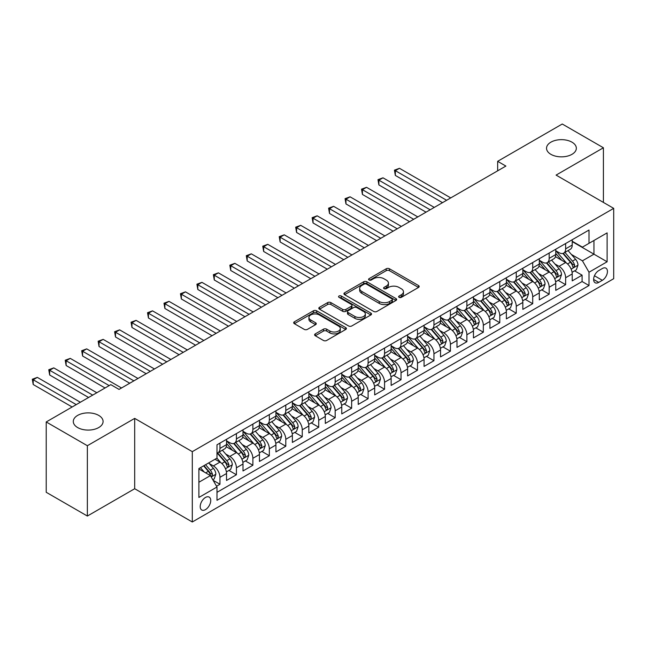 <?xml version="1.0" encoding="UTF-8"?>
<svg xmlns="http://www.w3.org/2000/svg" width="646" height="646" viewBox="0 0 646 646"><rect width="100%" height="100%" fill="white"/><g stroke="black" fill="none" stroke-linecap="round" stroke-linejoin="round"><path stroke-width="0.97" d="M399.099 297.346A1.599 0.921 0 0 0 401.36 297.346L418.527 287.43A2.285 1.316 0 0 0 419.197 286.501A2.285 1.316 0 0 0 418.527 285.564L389.441 268.776A2.285 1.316 0 0 0 386.211 268.776L369.044 278.684A1.599 0.921 0 0 0 368.575 279.338A1.599 0.921 0 0 0 369.044 279.993A1.599 0.921 0 0 0 371.305 279.993L373.525 278.709A7.316 4.223 0 0 1 383.869 278.709L386.292 280.106A7.316 4.223 0 0 1 388.432 283.093A7.316 4.223 0 0 1 386.292 286.081L384.071 287.365A1.599 0.921 0 0 0 383.603 288.019A1.599 0.921 0 0 0 384.071 288.665A1.599 0.921 0 0 0 386.332 288.665L388.553 287.389A7.316 4.223 0 0 1 398.897 287.389L401.319 288.786A7.316 4.223 0 0 1 403.459 291.766A7.316 4.223 0 0 1 401.319 294.754L399.099 296.038A1.599 0.921 0 0 0 398.63 296.692A1.599 0.921 0 0 0 399.099 297.346L399.099 296.038M98.717 415.402A14.898 8.6 0 0 0 82.486 413.537A14.898 8.6 0 0 0 73.289 421.483A14.898 8.6 0 0 0 77.649 427.563A14.898 8.6 0 0 0 93.888 429.428A14.898 8.6 0 0 0 103.085 421.483A14.898 8.6 0 0 0 98.717 415.402M571.968 142.168A14.898 8.6 0 0 0 555.738 140.303A14.898 8.6 0 0 0 546.54 148.249A14.898 8.6 0 0 0 550.901 154.337A14.898 8.6 0 0 0 567.14 156.195A14.898 8.6 0 0 0 576.337 148.249A14.898 8.6 0 0 0 571.968 142.168M205.468 509.629A7.453 4.304 120 0 0 210.338 503.064A7.453 4.304 120 0 0 209.191 497.097A7.453 4.304 120 0 0 205.468 497.46A7.453 4.304 120 0 0 200.599 504.025A7.453 4.304 120 0 0 201.746 510.001A7.453 4.304 120 0 0 205.468 509.629M315.28 333.885A2.285 1.316 0 0 0 314.61 334.822A2.285 1.316 0 0 0 315.28 335.75L323.436 340.466A2.285 1.316 0 0 0 326.666 340.466L345.739 329.46A2.285 1.316 0 0 0 346.401 328.523A2.285 1.316 0 0 0 345.739 327.595L316.653 310.799A2.285 1.316 0 0 0 313.423 310.799L294.358 321.805A2.285 1.316 0 0 0 293.688 322.742A2.285 1.316 0 0 0 294.358 323.67L304.209 329.363A2.285 1.316 0 0 0 307.439 329.363L315.603 324.655A2.285 1.316 0 0 0 316.274 323.719A2.285 1.316 0 0 0 315.603 322.79L310.718 319.964A6.113 3.529 0 0 1 308.925 317.469A6.113 3.529 0 0 1 312.696 314.206A6.113 3.529 0 0 1 319.358 314.973L338.504 326.028A6.113 3.529 0 0 1 340.297 328.523A6.113 3.529 0 0 1 336.526 331.786A6.113 3.529 0 0 1 329.864 331.018L326.666 329.177A2.285 1.316 0 0 0 323.436 329.177L315.28 333.885L315.28 335.75M134.691 418.39L87.363 445.716L46.213 421.959L46.213 492.284L87.363 516.041L134.691 488.723L192.298 521.984L192.298 451.651L134.691 418.39L134.691 488.723M603.412 202.424L603.412 147.773L556.085 175.098L613.7 208.359L192.298 451.651M603.412 147.773L562.262 124.016L497.654 161.322L497.654 170.827M46.213 421.959L110.821 384.653L119.05 389.409L505.883 166.07L497.654 161.322M373.687 311.453A2.285 1.316 0 0 0 376.917 311.453L395.982 300.447A2.285 1.316 0 0 0 396.652 299.51A2.285 1.316 0 0 0 395.982 298.581L366.904 281.785A2.285 1.316 0 0 0 363.674 281.785L344.601 292.8A2.285 1.316 0 0 0 343.938 293.728A2.285 1.316 0 0 0 344.601 294.665L373.687 311.453M339.667 297.693A1.599 0.921 0 0 1 341.29 297.911L370.828 314.965L351.795 325.955A2.285 1.316 0 0 1 348.565 325.955L319.479 309.168L319.479 307.302A2.285 1.316 0 0 0 318.809 308.231A2.285 1.316 0 0 0 319.479 309.168M319.479 307.302L327.643 302.594A2.285 1.316 0 0 1 330.873 302.594L342.663 309.402A2.285 1.316 0 0 0 345.901 309.402L351.311 306.277A2.285 1.316 0 0 0 351.981 305.34A2.285 1.316 0 0 0 351.311 304.411L339.029 297.322A1.599 0.921 0 0 1 338.561 296.667A1.599 0.921 0 0 1 339.546 295.811A1.599 0.921 0 0 1 341.29 296.013L370.861 313.084A2.285 1.316 0 0 1 371.531 314.021A2.285 1.316 0 0 1 370.861 314.949L370.861 313.084M216.539 486.228L219.955 484.25L213.123 480.309M209.239 463.521L213.374 465.911A9.31 5.378 60 0 1 219.955 477.313L226.536 473.51L226.536 480.454L236.412 474.753L228.926 470.425M225.696 454.025L229.831 456.407A9.31 5.378 60 0 1 236.412 467.809L243.001 464.014L243.001 470.95L252.877 465.249L245.383 460.921M242.161 444.521L246.296 446.903A9.31 5.378 60 0 1 252.877 458.305L259.458 454.509L259.458 461.446L269.334 455.745L261.848 451.417M258.618 435.016L262.752 437.399A9.31 5.378 60 0 1 269.334 448.808L275.923 445.005L275.923 451.942L285.798 446.241L278.305 441.912M275.083 425.512L279.217 427.894A9.31 5.378 60 0 1 285.798 439.304L292.38 435.501L292.38 442.437L302.255 436.736L294.77 432.408M291.54 416.008L295.674 418.39A9.31 5.378 60 0 1 302.255 429.8L308.845 425.997L308.845 432.933L318.72 427.232L311.227 422.904M308.005 406.504L312.139 408.886A9.31 5.378 60 0 1 318.72 420.296L325.301 416.492L325.301 423.429L335.177 417.728L327.692 413.4M324.462 396.999L328.596 399.389A9.31 5.378 60 0 1 335.177 410.791L341.766 406.988L341.766 413.925L351.642 408.224L344.148 403.903M340.926 387.495L345.061 389.885A9.31 5.378 60 0 1 351.642 401.287L358.223 397.484L358.223 404.42L368.107 398.719L360.613 394.399M357.383 377.991L361.518 380.381A9.31 5.378 60 0 1 368.107 391.783L374.688 387.98L374.688 394.916L384.564 389.215L377.07 384.895M373.848 368.486L377.983 370.877A9.31 5.378 60 0 1 384.564 382.279L391.145 378.475L391.145 385.412L401.029 379.711L393.535 375.391M390.305 358.982L394.44 361.372A9.31 5.378 60 0 1 401.029 372.774L407.61 368.971L407.61 375.915L417.486 370.206L409.992 365.886M406.77 349.478L410.904 351.868A9.31 5.378 60 0 1 417.486 363.27L424.067 359.467L424.067 366.411L433.95 360.702L426.457 356.382M423.227 339.974L427.361 342.364A9.31 5.378 60 0 1 433.95 353.766L440.532 349.97L440.532 356.907L450.407 351.206L442.922 346.878M439.692 330.477L443.826 332.86A9.31 5.378 60 0 1 450.407 344.261L456.988 340.466L456.988 347.403L466.872 341.702L459.379 337.374M456.149 320.973L460.283 323.355A9.31 5.378 60 0 1 466.872 334.757L473.453 330.962L473.453 337.898L483.329 332.197L475.844 327.869M472.614 311.469L476.748 313.851A9.31 5.378 60 0 1 483.329 325.261L489.91 321.458L489.91 328.394L499.794 322.693L492.3 318.365M489.07 301.965L493.205 304.347A9.31 5.378 60 0 1 499.794 315.757L506.375 311.953L506.375 318.89L516.251 313.189L508.765 308.861M505.535 292.46L509.67 294.842A9.31 5.378 60 0 1 516.251 306.252L522.832 302.449L522.832 309.386L532.716 303.685L525.222 299.356M521.992 282.956L526.127 285.338A9.31 5.378 60 0 1 532.716 296.748L539.297 292.945L539.297 299.881L549.173 294.18L541.687 289.86M538.457 273.452L542.592 275.842A9.31 5.378 60 0 1 549.173 287.244L555.754 283.441L555.754 290.377L565.638 284.676L565.638 277.74A9.31 5.378 -120 0 0 559.048 266.338L554.914 263.948M558.144 280.356L565.638 284.676M226.536 473.51A9.31 5.378 -120 0 0 219.955 462.108L215.013 459.258M243.001 464.014A9.31 5.378 -120 0 0 236.412 452.604L226.237 446.725M259.458 454.509A9.31 5.378 -120 0 0 252.877 443.099L242.694 437.221M275.923 445.005A9.31 5.378 -120 0 0 269.334 433.595L259.159 427.725M292.38 435.501A9.31 5.378 -120 0 0 285.798 424.099L275.616 418.22M308.845 425.997A9.31 5.378 -120 0 0 302.255 414.595L292.081 408.716M325.301 416.492A9.31 5.378 -120 0 0 318.72 405.09L308.538 399.212M341.766 406.988A9.31 5.378 -120 0 0 335.177 395.586L325.003 389.708M358.223 397.484A9.31 5.378 -120 0 0 351.642 386.082L341.459 380.203M374.688 387.98A9.31 5.378 -120 0 0 368.107 376.578L357.924 370.699M391.145 378.475A9.31 5.378 -120 0 0 384.564 367.073L374.381 361.195M407.61 368.971A9.31 5.378 -120 0 0 401.029 357.569L390.846 351.69M424.067 359.467A9.31 5.378 -120 0 0 417.486 348.065L407.303 342.186M440.532 349.97A9.31 5.378 -120 0 0 433.95 338.561L423.768 332.682M456.988 340.466A9.31 5.378 -120 0 0 450.407 329.056L440.225 323.178M473.453 330.962A9.31 5.378 -120 0 0 466.872 319.552L456.69 313.681M489.91 321.458A9.31 5.378 -120 0 0 483.329 310.048L473.147 304.177M506.375 311.953A9.31 5.378 -120 0 0 499.794 300.551L489.611 294.673M522.832 302.449A9.31 5.378 -120 0 0 516.251 291.047L506.068 285.169M539.297 292.945A9.31 5.378 -120 0 0 532.716 281.543L522.533 275.664M555.754 283.441A9.31 5.378 -120 0 0 549.173 272.039L538.99 266.16M602.338 268.518L598.721 270.609A7.219 4.167 120 0 0 594.005 276.973A7.219 4.167 120 0 0 595.111 282.754A7.219 4.167 120 0 0 598.721 282.399L602.338 280.307A7.219 4.167 120 0 0 607.054 273.944A7.219 4.167 120 0 0 605.948 268.163A7.219 4.167 120 0 0 602.338 268.518M192.298 521.984L613.7 278.692L613.7 208.359M198.887 482.255L210.41 475.601L216.991 487.011L216.991 500.311L589.007 285.532L589.007 272.224L582.426 260.822L571.379 254.443M216.991 487.011L198.887 497.46L198.887 468.568L216.991 458.119L216.991 444.811L589.007 230.033L589.007 243.332L607.119 232.883L607.119 261.775L589.007 272.224M226.536 440.822L229.831 442.72A9.31 5.378 60 0 0 234.49 443.18L241.071 439.385A9.31 5.378 -120 0 0 243.001 435.121L243.001 429.8M243.001 431.318L246.296 433.216A9.31 5.378 60 0 0 250.947 433.676L257.536 429.881A9.31 5.378 -120 0 0 259.458 425.617L259.458 420.296M259.458 421.814L262.752 423.711A9.31 5.378 60 0 0 267.412 424.18L273.993 420.376A9.31 5.378 -120 0 0 275.923 416.113L275.923 410.791M275.923 412.31L279.217 414.207A9.31 5.378 60 0 0 283.869 414.675L290.458 410.872A9.31 5.378 -120 0 0 292.38 406.609L292.38 401.287M292.38 402.805L295.674 404.711A9.31 5.378 60 0 0 300.333 405.171L306.915 401.368A9.31 5.378 -120 0 0 308.845 397.104L308.845 391.783M308.845 393.301L312.139 395.207A9.31 5.378 60 0 0 316.79 395.667L323.38 391.864A9.31 5.378 -120 0 0 325.301 387.6L325.301 382.279M325.301 383.797L328.596 385.702A9.31 5.378 60 0 0 333.255 386.163L339.836 382.359A9.31 5.378 -120 0 0 341.766 378.096L341.766 372.774M341.766 374.292L345.061 376.198A9.31 5.378 60 0 0 349.712 376.658L356.301 372.855A9.31 5.378 -120 0 0 358.223 368.591L358.223 363.27M358.223 364.788L361.518 366.694A9.31 5.378 60 0 0 366.177 367.154L372.758 363.351A9.31 5.378 -120 0 0 374.688 359.087L374.688 353.766M374.688 355.292L377.983 357.19A9.31 5.378 60 0 0 382.634 357.65L389.223 353.846A9.31 5.378 -120 0 0 391.145 349.583L391.145 344.261M391.145 345.788L394.44 347.685A9.31 5.378 60 0 0 399.099 348.146L405.68 344.342A9.31 5.378 -120 0 0 407.61 340.079L407.61 334.757M407.61 336.283L410.904 338.181A9.31 5.378 60 0 0 415.556 338.641L422.145 334.838A9.31 5.378 -120 0 0 424.067 330.582L424.067 325.253M424.067 326.779L427.361 328.677A9.31 5.378 60 0 0 432.021 329.137L438.602 325.342A9.31 5.378 -120 0 0 440.532 321.078L440.532 315.757M440.532 317.275L443.826 319.172A9.31 5.378 60 0 0 448.477 319.633L455.067 315.837A9.31 5.378 -120 0 0 456.988 311.574L456.988 306.252M456.988 307.771L460.283 309.668A9.31 5.378 60 0 0 464.942 310.128L471.523 306.333A9.31 5.378 -120 0 0 473.453 302.07L473.453 296.748M473.453 298.266L476.748 300.164A9.31 5.378 60 0 0 481.399 300.632L487.988 296.829A9.31 5.378 -120 0 0 489.91 292.565L489.91 287.244M489.91 288.762L493.205 290.668A9.31 5.378 60 0 0 497.864 291.128L504.445 287.325A9.31 5.378 -120 0 0 506.375 283.061L506.375 277.74M506.375 279.258L509.67 281.163A9.31 5.378 60 0 0 514.321 281.624L520.91 277.82A9.31 5.378 -120 0 0 522.832 273.557L522.832 268.235M522.832 269.753L526.127 271.659A9.31 5.378 60 0 0 530.786 272.119L537.367 268.316A9.31 5.378 -120 0 0 539.297 264.053L539.297 258.731M539.297 260.249L542.592 262.155A9.31 5.378 60 0 0 547.243 262.615L553.832 258.812A9.31 5.378 -120 0 0 555.754 254.548L555.754 249.227M216.991 492.333L582.094 281.543L582.094 275.172L572.219 280.873L572.219 273.936A9.31 5.378 -120 0 0 565.638 262.534L555.455 256.656M555.754 250.745L559.048 252.651A9.31 5.378 -120 0 0 563.708 253.111A9.31 5.378 -120 0 0 565.638 248.847L565.638 243.526M563.708 253.111L570.289 249.308A9.31 5.378 -120 0 0 572.219 245.044L572.219 239.723M219.955 443.099L219.955 448.421A9.31 5.378 60 0 1 218.025 452.685A9.31 5.378 60 0 1 216.991 453.064M218.025 452.685L224.614 448.889A9.31 5.378 -120 0 0 226.536 444.626L226.536 439.304M236.412 433.595L236.412 438.917A9.31 5.378 60 0 1 234.49 443.18M252.877 424.091L252.877 429.42A9.31 5.378 60 0 1 250.947 433.676M269.334 414.595L269.334 419.916A9.31 5.378 60 0 1 267.412 424.18M285.798 405.09L285.798 410.412A9.31 5.378 60 0 1 283.869 414.675M302.255 395.586L302.255 400.908A9.31 5.378 60 0 1 300.333 405.171M318.72 386.082L318.72 391.403A9.31 5.378 60 0 1 316.79 395.667M335.177 376.578L335.177 381.899A9.31 5.378 60 0 1 333.255 386.163M351.642 367.073L351.642 372.395A9.31 5.378 60 0 1 349.712 376.658M368.107 357.569L368.107 362.89A9.31 5.378 60 0 1 366.177 367.154M384.564 348.065L384.564 353.386A9.31 5.378 60 0 1 382.634 357.65M401.029 338.561L401.029 343.882A9.31 5.378 60 0 1 399.099 348.146M417.486 329.056L417.486 334.378A9.31 5.378 60 0 1 415.556 338.641M433.95 319.552L433.95 324.873A9.31 5.378 60 0 1 432.021 329.137M450.407 310.048L450.407 315.369A9.31 5.378 60 0 1 448.477 319.633M466.872 300.543L466.872 305.873A9.31 5.378 60 0 1 464.942 310.128M483.329 291.047L483.329 296.369A9.31 5.378 60 0 1 481.399 300.632M499.794 281.543L499.794 286.864A9.31 5.378 60 0 1 497.864 291.128M516.251 272.039L516.251 277.36A9.31 5.378 60 0 1 514.321 281.624M532.716 262.534L532.716 267.856A9.31 5.378 60 0 1 530.786 272.119M549.173 253.03L549.173 258.352A9.31 5.378 60 0 1 547.243 262.615M549.173 287.244L549.173 294.18M532.716 296.748L532.716 303.685M516.251 306.252L516.251 313.189M499.794 315.757L499.794 322.693M483.329 325.261L483.329 332.197M466.872 334.757L466.872 341.702M450.407 344.261L450.407 351.206M433.95 353.766L433.95 360.702M417.486 363.27L417.486 370.206M401.029 372.774L401.029 379.711M384.564 382.279L384.564 389.215M368.107 391.783L368.107 398.719M351.642 401.287L351.642 408.224M335.177 410.791L335.177 417.728M318.72 420.296L318.72 427.232M302.255 429.8L302.255 436.736M285.798 439.304L285.798 446.241M269.334 448.808L269.334 455.745M252.877 458.305L252.877 465.249M236.412 467.809L236.412 474.753M219.955 477.313L219.955 484.25M210.41 475.601L198.887 468.956M582.426 260.822L593.949 254.169L593.949 240.482L607.119 232.883M572.219 241.628L607.119 261.775M572.219 241.249L582.426 247.135L589.007 243.332M87.363 445.716L87.363 516.041M574.609 270.852L582.094 275.172M582.094 281.543L589.007 285.532M399.737 297.572L401.319 296.659A7.316 4.223 0 0 0 403.459 293.672L403.459 291.766M388.432 283.093L388.432 284.999A7.316 4.223 0 0 1 386.292 287.979L384.709 288.891M418.495 287.446L389.441 270.674A2.285 1.316 0 0 0 386.211 270.674L369.682 280.219M395.958 300.463L366.904 283.691A2.285 1.316 0 0 0 363.674 283.691L344.633 294.681M391.944 300.164A1.599 0.921 0 0 0 392.413 299.51A1.599 0.921 0 0 0 391.944 298.856L366.419 284.119A1.599 0.921 0 0 0 364.158 284.119L361.808 285.475A7.316 4.223 0 0 0 359.669 288.455A7.316 4.223 0 0 0 361.808 291.443L379.259 301.52A7.316 4.223 0 0 0 389.603 301.52L391.944 300.164L391.944 302.07A1.599 0.921 0 0 0 392.413 301.416L392.413 299.51M359.669 288.455L359.669 290.361A7.316 4.223 0 0 0 361.808 293.341L361.808 291.443M391.944 302.07L389.603 303.418A7.316 4.223 0 0 1 379.259 303.418L361.808 293.341M319.512 309.184L327.643 304.492L327.643 302.594M351.981 305.34L351.981 307.246A2.285 1.316 0 0 1 351.311 308.174L345.901 311.299A2.285 1.316 0 0 1 342.663 311.299L330.873 304.492A2.285 1.316 0 0 0 327.643 304.492M354.904 316.467A6.113 3.529 0 0 0 361.566 317.234A6.113 3.529 0 0 0 365.337 313.972A6.113 3.529 0 0 0 363.553 311.477L356.802 307.585A2.285 1.316 0 0 0 353.572 307.585L348.162 310.71A2.285 1.316 0 0 0 347.491 311.638A2.285 1.316 0 0 0 348.162 312.575L354.904 316.467L354.904 318.365A6.113 3.529 0 0 0 361.566 319.132A6.113 3.529 0 0 0 365.337 315.87L365.337 313.972M347.491 311.638L347.491 313.536A2.285 1.316 0 0 0 348.162 314.473L348.162 312.575M354.904 318.365L348.162 314.473M340.297 328.523L340.297 330.421A6.113 3.529 0 0 1 336.526 333.683A6.113 3.529 0 0 1 329.864 332.916L326.666 331.075A2.285 1.316 0 0 0 323.436 331.075L315.313 335.775M308.925 317.469L308.925 319.374A6.113 3.529 0 0 0 310.718 321.87L310.718 319.964M315.571 324.672L310.718 321.87M345.707 329.476L316.653 312.704A2.285 1.316 0 0 0 313.423 312.704L294.382 323.694L294.358 321.805M572.081 272.305L576.337 269.85L577.976 265.102A6.169 3.561 -120 0 0 575.578 259.304L568.052 250.6M566.55 263.132L557.627 252.812A17.805 10.279 -120 0 0 555.754 250.85M561.657 260.241L556.666 254.459A14.785 8.535 -120 0 0 555.754 253.466M450.738 197.91L399.462 168.307L395.344 170.681L395.344 175.429L442.502 202.658M562.868 253.442L570.475 262.252A6.169 3.561 60 0 1 572.671 266.499L573.123 267.234L573.955 267.113L574.649 265.361A6.169 3.561 -120 0 0 572.453 261.113L564.927 252.408M563.312 253.305L571.492 262.769A3.141 1.817 60 0 1 572.283 263.996L574.649 265.361M395.344 175.429L394.44 170.156L446.62 200.284M394.44 170.156L399.462 168.307M555.617 281.809L559.872 279.355L561.519 274.607A6.169 3.561 -120 0 0 559.113 268.809L551.595 260.104M550.085 272.636L541.17 262.308A17.805 10.279 -120 0 0 539.297 260.354M545.2 269.737L540.209 263.964A14.785 8.535 -120 0 0 539.297 262.97M434.273 207.414L382.997 177.811L378.887 180.186L378.887 184.934L426.045 212.163M546.403 262.946L554.01 271.756A6.169 3.561 60 0 1 556.214 276.004L556.658 276.738L557.498 276.617L558.184 274.865A6.169 3.561 -120 0 0 555.988 270.617L548.47 261.905M546.855 262.809L555.027 272.265A3.141 1.817 60 0 1 555.818 273.5L558.184 274.865M378.887 184.934L377.983 179.661L430.163 209.788M377.983 179.661L382.997 177.811M539.16 291.314L543.415 288.859L545.054 284.103A6.169 3.561 -120 0 0 542.656 278.313L535.13 269.608M533.628 282.14L524.705 271.813A17.805 10.279 -120 0 0 522.832 269.858M528.735 279.242L523.745 273.468A14.785 8.535 -120 0 0 522.832 272.475M417.817 216.919L366.54 187.316L362.422 189.69L362.422 194.438L409.58 221.667M529.946 272.45L537.553 281.26A6.169 3.561 60 0 1 539.749 285.508L540.201 286.243L541.033 286.121L541.728 284.369A6.169 3.561 -120 0 0 539.531 280.122L532.005 271.409M530.39 272.305L538.57 281.769A3.141 1.817 60 0 1 539.362 283.005L541.728 284.369M362.422 194.438L361.518 189.165L413.698 219.293M361.518 189.165L366.54 187.316M522.695 300.818L526.95 298.363L528.598 293.607A6.169 3.561 -120 0 0 526.191 287.817L518.673 279.112M517.163 291.645L508.249 281.317A17.805 10.279 -120 0 0 506.375 279.363M512.278 288.746L507.288 282.972A14.785 8.535 -120 0 0 506.375 281.979M401.352 226.423L350.075 196.812L345.965 199.194L345.965 203.942L393.123 231.171M513.481 281.955L521.088 290.765A6.169 3.561 60 0 1 523.292 295.012L523.736 295.747L524.576 295.626L525.263 293.873A6.169 3.561 -120 0 0 523.066 289.626L515.548 280.913M513.933 281.809L522.105 291.273A3.141 1.817 60 0 1 522.897 292.509L525.263 293.873M345.965 203.942L345.061 198.669L397.242 228.797M345.061 198.669L350.075 196.812M506.238 310.322L510.493 307.867L512.133 303.111A6.169 3.561 -120 0 0 509.734 297.322L502.208 288.617M500.707 301.149L491.784 290.821A17.805 10.279 -120 0 0 489.91 288.867M495.813 298.25L490.823 292.476A14.785 8.535 -120 0 0 489.91 291.483M384.895 235.919L333.619 206.316L329.5 208.698L329.5 213.446L376.658 240.675M497.024 291.459L504.631 300.269A6.169 3.561 60 0 1 506.827 304.516L507.28 305.251L508.111 305.13L508.806 303.378A6.169 3.561 -120 0 0 506.609 299.13L499.083 290.417M497.468 291.314L505.648 300.778A3.141 1.817 60 0 1 506.44 302.005L508.806 303.378M329.5 213.446L328.596 208.174L380.777 238.301M328.596 208.174L333.619 206.316M489.773 319.827L494.028 317.372L495.676 312.616A6.169 3.561 -120 0 0 493.269 306.826L485.752 298.121M484.242 310.653L475.327 300.325A17.805 10.279 -120 0 0 473.453 298.371M479.356 307.754L474.366 301.981A14.785 8.535 -120 0 0 473.453 300.988M368.43 245.423L317.154 215.821L313.044 218.203L313.044 222.951L360.202 250.18M480.559 300.963L488.166 309.773A6.169 3.561 60 0 1 490.371 314.021L490.815 314.755L491.654 314.634L492.341 312.882A6.169 3.561 -120 0 0 490.144 308.626L482.627 299.922M481.012 300.818L489.183 310.282A3.141 1.817 60 0 1 489.975 311.509L492.341 312.882M313.044 222.951L312.139 217.678L364.32 247.806M312.139 217.678L317.154 215.821M473.316 329.331L477.572 326.876L479.211 322.12A6.169 3.561 -120 0 0 476.813 316.33L469.287 307.617M467.785 320.158L458.862 309.83A17.805 10.279 -120 0 0 456.988 307.876M462.891 317.259L457.901 311.485A14.785 8.535 -120 0 0 456.988 310.492M351.973 254.928L300.697 225.325L296.579 227.699L296.579 232.455L343.737 259.684M464.103 310.468L471.709 319.277A6.169 3.561 60 0 1 473.906 323.525L474.358 324.252L475.19 324.139L475.884 322.386A6.169 3.561 -120 0 0 473.688 318.131L466.162 309.426M464.547 310.322L472.719 319.786A3.141 1.817 60 0 1 473.518 321.014L475.884 322.386M296.579 232.455L295.674 227.182L347.855 257.31M295.674 227.182L300.697 225.325M456.851 338.835L461.107 336.38L462.754 331.624A6.169 3.561 -120 0 0 460.348 325.834L452.83 317.121M451.32 329.662L442.405 319.334A17.805 10.279 -120 0 0 440.532 317.38M446.434 326.763L441.444 320.989A14.785 8.535 -120 0 0 440.532 319.996M335.508 264.432L284.232 234.829L280.122 237.203L280.122 241.959L327.28 269.188M447.638 319.972L455.244 328.782A6.169 3.561 60 0 1 457.449 333.029L457.893 333.756L458.733 333.643L459.419 331.891A6.169 3.561 -120 0 0 457.223 327.635L449.705 318.93M448.09 319.827L456.262 329.29A3.141 1.817 60 0 1 457.053 330.518L459.419 331.891M280.122 241.959L279.217 236.686L331.398 266.806M279.217 236.686L284.232 234.829M440.394 348.339L444.65 345.876L446.289 341.128A6.169 3.561 -120 0 0 443.891 335.339L436.365 326.626M434.863 339.166L425.94 328.838A17.805 10.279 -120 0 0 424.067 326.876M429.97 336.267L424.979 330.494A14.785 8.535 -120 0 0 424.067 329.5M319.051 273.936L267.775 244.333L263.657 246.707L263.657 251.464L310.815 278.692M431.181 329.476L438.787 338.278A6.169 3.561 60 0 1 440.984 342.533L441.436 343.26L442.268 343.147L442.962 341.395A6.169 3.561 -120 0 0 440.766 337.139L433.24 328.434M431.625 329.331L439.797 338.795A3.141 1.817 60 0 1 440.596 340.022L442.962 341.395M263.657 251.464L262.752 246.191L314.933 276.31M262.752 246.191L267.775 244.333M423.929 357.844L428.185 355.381L429.832 350.633A6.169 3.561 -120 0 0 427.426 344.843L419.908 336.13M418.398 348.67L409.483 338.342A17.805 10.279 -120 0 0 407.61 336.38M413.513 345.772L408.522 339.99A14.785 8.535 -120 0 0 407.61 339.005M302.586 283.441L251.31 253.838L247.2 256.212L247.2 260.968L294.358 288.197M414.716 338.98L422.322 347.782A6.169 3.561 60 0 1 424.527 352.038L424.971 352.764L425.811 352.651L426.497 350.891A6.169 3.561 -120 0 0 424.301 346.644L416.783 337.939M415.168 338.835L423.34 348.299A3.141 1.817 60 0 1 424.131 349.526L426.497 350.891M247.2 260.968L246.296 255.687L298.476 285.815M246.296 255.687L251.31 253.838M407.473 367.34L411.728 364.885L413.367 360.137A6.169 3.561 -120 0 0 410.969 354.339L403.443 345.634M401.941 358.175L393.018 347.847A17.805 10.279 -120 0 0 391.145 345.885M397.048 355.276L392.057 349.494A14.785 8.535 -120 0 0 391.145 348.501M286.13 292.945L234.853 263.342L230.735 265.716L230.735 270.472L277.893 297.693M398.259 348.485L405.866 357.286A6.169 3.561 60 0 1 408.062 361.542L408.514 362.269L409.346 362.156L410.04 360.395A6.169 3.561 -120 0 0 407.836 356.148L400.318 347.443M398.703 348.339L406.875 357.803A3.141 1.817 60 0 1 407.674 359.031L410.04 360.395M230.735 270.472L229.831 265.191L282.011 295.319M229.831 265.191L234.853 263.342M391.008 376.844L395.263 374.389L396.91 369.641A6.169 3.561 -120 0 0 394.504 363.843L386.986 355.139M385.476 367.679L376.561 357.351A17.805 10.279 -120 0 0 374.688 355.389M380.591 364.78L375.601 358.998A14.785 8.535 -120 0 0 374.688 358.005M269.665 302.449L218.388 272.846L214.278 275.22L214.278 279.976L261.436 307.197M381.794 357.989L389.401 366.791A6.169 3.561 60 0 1 391.605 371.046L392.049 371.773L392.889 371.66L393.575 369.9A6.169 3.561 -120 0 0 391.379 365.652L383.861 356.947M382.246 357.844L390.418 367.308A3.141 1.817 60 0 1 391.21 368.535L393.575 369.9M214.278 279.976L213.374 274.695L265.554 304.823M213.374 274.695L218.388 272.846M374.551 386.348L378.806 383.894L380.446 379.145A6.169 3.561 -120 0 0 378.047 373.348L370.521 364.643M369.019 377.175L360.097 366.855A17.805 10.279 -120 0 0 358.223 364.893M364.126 374.284L359.136 368.503A14.785 8.535 -120 0 0 358.223 367.509M253.208 311.953L201.932 282.35L197.813 284.725L197.813 289.473L244.971 316.702M365.337 367.485L372.944 376.295A6.169 3.561 60 0 1 375.14 380.542L375.592 381.277L376.424 381.156L377.119 379.404A6.169 3.561 -120 0 0 374.914 375.156L367.396 366.452M365.781 367.348L373.953 376.812A3.141 1.817 60 0 1 374.753 378.039L377.119 379.404M197.813 289.473L196.909 284.2L249.09 314.327M196.909 284.2L201.932 282.35M358.086 395.853L362.341 393.398L363.989 388.65A6.169 3.561 -120 0 0 361.582 382.852L354.065 374.147M352.555 386.679L343.64 376.352A17.805 10.279 -120 0 0 341.766 374.397M347.669 383.781L342.679 378.007A14.785 8.535 -120 0 0 341.766 377.014M236.743 321.458L185.467 291.855L181.356 294.229L181.356 298.977L228.514 326.206M348.872 376.989L356.479 385.799A6.169 3.561 60 0 1 358.683 390.047L359.128 390.782L359.967 390.66L360.654 388.908A6.169 3.561 -120 0 0 358.457 384.661L350.94 375.948M349.325 376.852L357.496 386.316A3.141 1.817 60 0 1 358.288 387.543L360.654 388.908M181.356 298.977L180.452 293.704L232.633 323.832M180.452 293.704L185.467 291.855M341.629 405.357L345.885 402.902L347.524 398.146A6.169 3.561 -120 0 0 345.125 392.356L337.6 383.651M336.098 396.184L327.175 385.856A17.805 10.279 -120 0 0 325.301 383.902M331.204 393.285L326.214 387.511A14.785 8.535 -120 0 0 325.301 386.518M220.286 330.962L169.01 301.359L164.891 303.733L164.891 308.481L212.05 335.71M332.415 386.494L340.022 395.304A6.169 3.561 60 0 1 342.219 399.551L342.671 400.286L343.502 400.165L344.197 398.412A6.169 3.561 -120 0 0 341.992 394.165L334.475 385.452M332.86 386.348L341.031 395.812A3.141 1.817 60 0 1 341.831 397.048L344.197 398.412M164.891 308.481L163.987 303.208L216.168 333.336M163.987 303.208L169.01 301.359M325.164 414.861L329.42 412.406L331.067 407.65A6.169 3.561 -120 0 0 328.661 401.86L321.143 393.156M319.633 405.688L310.718 395.36A17.805 10.279 -120 0 0 308.845 393.406M314.739 402.789L309.757 397.015A14.785 8.535 -120 0 0 308.845 396.022M203.821 340.466L152.545 310.863L148.435 313.237L148.435 317.985L195.593 345.214M315.951 395.998L323.557 404.808A6.169 3.561 60 0 1 325.762 409.055L326.206 409.79L327.046 409.669L327.732 407.917A6.169 3.561 -120 0 0 325.536 403.669L318.018 394.956M316.403 395.853L324.575 405.317A3.141 1.817 60 0 1 325.366 406.552L327.732 407.917M148.435 317.985L147.53 312.712L199.711 342.84M147.53 312.712L152.545 310.863M308.707 424.365L312.963 421.911L314.602 417.155A6.169 3.561 -120 0 0 312.204 411.365L304.678 402.66M303.176 415.192L294.253 404.864A17.805 10.279 -120 0 0 292.38 402.91M298.282 412.293L293.292 406.52A14.785 8.535 -120 0 0 292.38 405.526M187.364 349.962L136.088 320.359L131.97 322.742L131.97 327.49L179.128 354.719M299.494 405.502L307.1 414.312A6.169 3.561 60 0 1 309.297 418.56L309.749 419.294L310.581 419.173L311.275 417.421A6.169 3.561 -120 0 0 309.071 413.174L301.553 404.461M299.938 405.357L308.11 414.821A3.141 1.817 60 0 1 308.909 416.056L311.275 417.421M131.97 327.49L131.065 322.217L183.246 352.345M131.065 322.217L136.088 320.359M292.242 433.87L296.498 431.415L298.145 426.659A6.169 3.561 -120 0 0 295.739 420.869L288.221 412.164M286.711 424.697L277.796 414.369A17.805 10.279 -120 0 0 275.923 412.414M281.817 421.798L276.835 416.024A14.785 8.535 -120 0 0 275.923 415.031M170.899 359.467L119.623 329.864L115.513 332.246L115.513 336.994L162.671 364.223M283.029 415.007L290.635 423.816A6.169 3.561 60 0 1 292.84 428.064L293.284 428.799L294.124 428.678L294.81 426.925A6.169 3.561 -120 0 0 292.614 422.678L285.096 413.965M283.481 414.861L291.653 424.325A3.141 1.817 60 0 1 292.444 425.553L294.81 426.925M115.513 336.994L114.608 331.721L166.789 361.849M114.608 331.721L119.623 329.864M275.785 443.374L280.041 440.919L281.68 436.163A6.169 3.561 -120 0 0 279.282 430.373L271.756 421.66M270.254 434.201L261.331 423.873A17.805 10.279 -120 0 0 259.458 421.919M265.361 431.302L260.37 425.528A14.785 8.535 -120 0 0 259.458 424.535M154.442 368.971L103.166 339.368L99.048 341.75L99.048 346.498L146.206 373.727M266.572 424.511L274.179 433.321A6.169 3.561 60 0 1 276.375 437.568L276.827 438.303L277.659 438.182L278.353 436.43A6.169 3.561 -120 0 0 276.149 432.174L268.631 423.469M267.016 424.365L275.188 433.829A3.141 1.817 60 0 1 275.987 435.057L278.353 436.43M99.048 346.498L98.144 341.225L150.324 371.353M98.144 341.225L103.166 339.368M259.321 452.878L263.576 450.423L265.223 445.667A6.169 3.561 -120 0 0 262.817 439.878L255.299 431.165M253.789 443.705L244.874 433.377A17.805 10.279 -120 0 0 243.001 431.423M248.896 440.806L243.913 435.033A14.785 8.535 -120 0 0 243.001 434.039M137.978 378.475L86.701 348.872L82.591 351.246L82.591 356.003L129.749 383.231M250.107 434.015L257.714 442.825A6.169 3.561 60 0 1 259.918 447.072L260.362 447.799L261.202 447.686L261.888 445.934A6.169 3.561 -120 0 0 259.692 441.678L252.174 432.973M250.559 433.87L258.731 443.334A3.141 1.817 60 0 1 259.522 444.561L261.888 445.934M82.591 356.003L81.687 350.73L133.859 380.849M81.687 350.73L86.701 348.872M242.864 462.383L247.111 459.928L248.758 455.172A6.169 3.561 -120 0 0 246.36 449.382L238.834 440.669M237.332 453.209L228.409 442.881A17.805 10.279 -120 0 0 226.536 440.919M232.439 450.31L227.449 444.537A14.785 8.535 -120 0 0 226.536 443.544M121.521 387.98L70.244 358.377L66.126 360.751L66.126 365.507L105.056 387.98M233.65 443.519L241.257 452.329A6.169 3.561 60 0 1 243.453 456.577L243.905 457.303L244.737 457.19L245.432 455.438A6.169 3.561 -120 0 0 243.227 451.183L235.709 442.478M234.094 443.374L242.266 452.838A3.141 1.817 60 0 1 243.058 454.065L245.432 455.438M66.126 365.507L65.222 360.234L109.174 385.605M65.222 360.234L70.244 358.377M226.399 471.887L230.654 469.424L232.302 464.676A6.169 3.561 -120 0 0 229.895 458.886L222.377 450.173M220.867 462.714L216.935 458.151M215.974 459.815L215.336 459.072M96.827 392.736L53.779 367.881L49.669 370.255L49.669 375.011L88.599 397.484M217.185 453.024L224.792 461.825A6.169 3.561 60 0 1 226.996 466.081L227.44 466.808L228.272 466.695L228.967 464.934A6.169 3.561 -120 0 0 226.77 460.687L219.252 451.982M217.637 452.878L225.809 462.342A3.141 1.817 60 0 1 226.601 463.57L228.967 464.934M49.669 375.011L48.765 369.738L92.709 395.11M48.765 369.738L53.779 367.881M212.792 479.736L214.189 478.928L215.837 474.18A6.169 3.561 -120 0 0 213.438 468.39L208.698 462.907M204.281 472.065L200.47 467.656M199.517 469.319L198.887 468.584M80.362 402.24L37.323 377.385L33.204 379.759L33.204 384.515L72.134 406.988M203.595 465.847L208.335 471.33A6.169 3.561 60 0 1 210.531 475.585L210.984 476.312L211.815 476.199L212.51 474.439A6.169 3.561 -120 0 0 210.305 470.191L205.573 464.708M203.983 465.629L209.344 471.846A3.141 1.817 60 0 1 210.136 473.074L212.51 474.439M33.204 384.515L32.3 379.234L76.252 404.614M32.3 379.234L37.323 377.385M213.374 465.911L219.955 462.108M229.831 456.407L236.412 452.604M246.296 446.903L252.877 443.099M262.752 437.399L269.334 433.595M279.217 427.894L285.798 424.099M295.674 418.39L302.255 414.595M312.139 408.886L318.72 405.09M328.596 399.389L335.177 395.586M345.061 389.885L351.642 386.082M361.518 380.381L368.107 376.578M377.983 370.877L384.564 367.073M394.44 361.372L401.029 357.569M410.904 351.868L417.486 348.065M427.361 342.364L433.95 338.561M443.826 332.86L450.407 329.056M460.283 323.355L466.872 319.552M476.748 313.851L483.329 310.048M493.205 304.347L499.794 300.551M509.67 294.842L516.251 291.047M526.127 285.338L532.716 281.543M542.592 275.842L549.173 272.039M559.048 266.338L565.638 262.534M565.638 248.847L572.219 245.044M219.955 448.421L226.536 444.626M236.412 438.917L243.001 435.121M252.877 429.42L259.458 425.617M269.334 419.916L275.923 416.113M285.798 410.412L292.38 406.609M302.255 400.908L308.845 397.104M318.72 391.403L325.301 387.6M335.177 381.899L341.766 378.096M351.642 372.395L358.223 368.591M368.107 362.89L374.688 359.087M384.564 353.386L391.145 349.583M401.029 343.882L407.61 340.079M417.486 334.378L424.067 330.582M433.95 324.873L440.532 321.078M450.407 315.369L456.988 311.574M466.872 305.873L473.453 302.07M483.329 296.369L489.91 292.565M499.794 286.864L506.375 283.061M516.251 277.36L522.832 273.557M532.716 267.856L539.297 264.053M549.173 258.352L555.754 254.548M565.638 277.74L572.219 273.936M594.449 275.745L602.338 280.307M593.617 279.452L598.721 282.399M401.319 296.659L401.319 294.754M384.071 288.665L384.071 287.365M386.292 287.979L386.292 286.081M369.044 279.993L369.044 278.684M386.211 270.674L386.211 268.776M389.441 270.674L389.441 268.776M418.527 287.43L418.527 285.564M344.601 294.665L344.601 292.8M363.674 283.691L363.674 281.785M366.904 283.691L366.904 281.785M395.982 300.447L395.982 298.581M379.259 303.418L379.259 301.52M389.603 303.418L389.603 301.52M330.873 304.492L330.873 302.594M342.663 311.299L342.663 309.402M345.901 311.299L345.901 309.402M351.311 308.174L351.311 306.277M341.29 297.911L341.29 296.013M323.436 331.075L323.436 329.177M326.666 331.075L326.666 329.177M329.864 332.916L329.864 331.018M315.603 324.655L315.603 322.79M313.423 312.704L313.423 310.799M316.653 312.704L316.653 310.799M345.739 329.46L345.739 327.595M571.137 269.14L577.936 265.215M557.627 252.812L558.475 252.32M572.453 261.113L575.578 259.304M567.535 263.948L570.475 262.252M554.68 278.644L561.479 274.72M541.17 262.308L542.018 261.824M555.988 270.617L559.113 268.809M551.07 273.452L554.01 271.756M538.215 288.148L545.014 284.224M524.705 271.813L525.553 271.328M539.531 280.122L542.656 278.313M534.613 282.956L537.553 281.26M521.758 297.653L528.557 293.728M508.249 281.317L509.096 280.832M523.066 289.626L526.191 287.817M518.149 292.46L521.088 290.765M505.293 307.157L512.092 303.232M491.784 290.821L492.632 290.337M506.609 299.13L509.734 297.322M501.692 301.965L504.631 300.269M488.836 316.661L495.635 312.737M475.327 300.325L476.175 299.841M490.144 308.626L493.269 306.826M485.227 311.469L488.166 309.773M472.371 326.165L479.171 322.241M458.862 309.83L459.71 309.337M473.688 318.131L476.813 316.33M468.77 320.973L471.709 319.277M455.915 335.67L462.714 331.745M442.405 319.334L443.253 318.841M457.223 327.635L460.348 325.834M452.305 330.477L455.244 328.782M439.45 345.174L446.249 341.25M425.94 328.838L426.788 328.346M440.766 337.139L443.891 335.339M435.848 339.982L438.787 338.278M422.993 354.678L429.792 350.754M409.483 338.342L410.331 337.85M424.301 346.644L427.426 344.843M419.383 349.486L422.322 347.782M406.528 364.183L413.327 360.258M393.018 347.847L393.866 347.354M407.836 356.148L410.969 354.339M402.926 358.99L405.866 357.286M390.071 373.687L396.87 369.754M376.561 357.351L377.409 356.858M391.379 365.652L394.504 363.843M386.461 368.495L389.401 366.791M373.606 383.191L380.405 379.259M360.097 366.855L360.944 366.363M374.914 375.156L378.047 373.348M370.005 377.999L372.944 376.295M357.149 392.687L363.948 388.763M343.64 376.352L344.488 375.867M358.457 384.661L361.582 382.852M353.54 387.495L356.479 385.799M340.684 402.192L347.483 398.267M327.175 385.856L328.023 385.371M341.992 394.165L345.125 392.356M337.075 396.999L340.022 395.304M324.227 411.696L331.027 407.771M310.718 395.36L311.566 394.876M325.536 403.669L328.661 401.86M320.618 406.504L323.557 404.808M307.762 421.2L314.562 417.276M294.253 404.864L295.101 404.38M309.071 413.174L312.204 411.365M304.153 416.008L307.1 414.312M291.306 430.704L298.105 426.78M277.796 414.369L278.644 413.884M292.614 422.678L295.739 420.869M287.696 425.512L290.635 423.816M274.841 440.209L281.64 436.284M261.331 423.873L262.179 423.38M276.149 432.174L279.282 430.373M271.231 435.016L274.179 433.321M258.384 449.713L265.183 445.788M244.874 433.377L245.722 432.885M259.692 441.678L262.817 439.878M254.774 444.521L257.714 442.825M241.919 459.217L248.718 455.293M228.409 442.881L229.257 442.389M243.227 451.183L246.36 449.382M238.309 454.025L241.257 452.329M225.462 468.721L232.261 464.797M226.77 460.687L229.895 458.886M221.853 463.529L224.792 461.825M211.185 476.958L215.796 474.301M210.305 470.191L213.438 468.39M205.67 472.872L208.335 471.33"/></g></svg>
